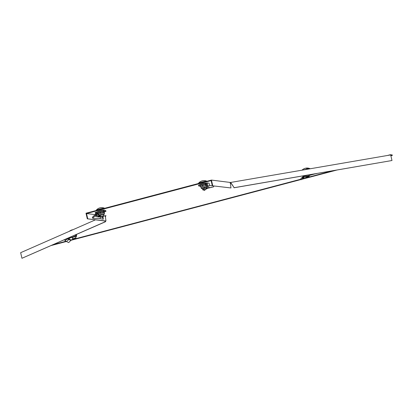 <?xml version="1.0" encoding="UTF-8"?>
<svg xmlns="http://www.w3.org/2000/svg" width="413" height="413" viewBox="0 0 413 413"><rect width="100%" height="100%" fill="white"/><g stroke="black" fill="none" stroke-linecap="round" stroke-linejoin="round"><path stroke-width="0.62" d="M104.252 210.331A3.66 0.382 166.9 0 0 104.412 210.165A3.66 0.382 166.9 0 0 99.796 210.862A3.66 0.382 166.9 0 0 97.287 211.823A3.66 0.382 166.9 0 0 97.303 211.848M206.608 183.067A3.66 0.382 166.9 0 0 202.122 183.831A3.66 0.382 166.9 0 0 199.613 184.792A3.66 0.382 166.9 0 0 199.655 184.833M390.311 154.989L390.331 154.72L387.446 155.484M332.883 170.755L302.553 178.767M300.71 179.252L70.685 240.025M65.801 241.316L53.375 244.599M21.455 252.333L22.354 251.935M390.744 155.19L392.35 155.391L392.252 154.963L390.331 154.72M392.35 155.391L390.879 155.778L390.683 154.927L230.671 182.443L234.161 187.703L391.983 160.518L390.879 155.784M336.672 170.099L301.733 179.33M300.974 179.531L70.659 240.381M66.519 241.476L51.382 245.472M105.062 216.557L105.934 215.906L105.836 215.478M95.465 219.824L20.65 252.689L21.951 258.28L105.511 221.729L105.129 221.796L105.119 221.043M105.511 221.729L105.506 221.089M105.454 217.011L105.444 216.495M105.934 215.906L105.315 215.901L105.955 220.986L105.542 221.094L87.298 218.802L86.002 213.216L211.43 180.078L230.237 182.443L230.382 183.295L230.97 187.956L212.318 185.773L230.97 187.956M105.955 220.986L87.298 218.802M87.711 218.694L86.513 213.536L95.666 214.688M86.513 213.536L211.12 180.615L212.318 185.773M211.43 180.078L212.731 185.664M231.068 183.269L234.161 187.703M21.951 258.28L105.129 221.796M233.959 187.791L391.983 160.518M98.506 215.044L98.841 215.085M103.766 215.705L105.315 215.901M230.867 183.357L230.17 183.083M230.072 182.654L230.671 182.443M102.336 208.901A4.879 0.511 166.9 0 0 99.161 209.618A4.879 0.511 166.9 0 0 96.621 210.413M100.457 216.846L103.761 215.973L103.632 216.34L100.715 217.021L103.632 216.34M96.177 210.305A7.093 7.093 0 0 1 101.071 207.667A7.078 6.773 -82.8 0 1 103.364 207.868A3.433 0.361 -13.1 0 1 103.518 207.873A3.433 0.361 -13.1 0 1 103.591 207.889A7.093 7.093 0 0 1 104.675 208.281A4.435 0.465 166.9 0 0 104.597 208.276A4.435 0.465 166.9 0 0 100.054 208.988A4.435 0.465 166.9 0 0 96.177 210.305A4.435 0.465 166.9 0 0 96.152 210.372L96.188 210.527M102.605 207.708A7.078 6.773 97.2 0 1 103.617 207.899A3.433 0.361 -13.1 0 0 103.591 207.889M101.407 216.98L102.708 217.718L103.271 219.262L99.998 218.596L92.822 218.286L93.787 216.964L96.766 215.488L96.358 214.708L97.855 213.397L98.299 214.156L96.766 215.488M99.631 216.835L99.182 216.846L98.96 216.087L99.44 216.071L99.631 216.835L100.524 216.804L99.987 218.596M101.34 217.15L100.978 217.001M95.961 214.517L97.855 213.397M96.446 214.177L96.234 213.268L95.274 212.901L95.646 214.507L96.472 214.29M95.274 212.901L95.176 212.489L96.389 212.158L96.59 213.015L96.198 213.129L98.087 213.366M96.389 212.158L96.59 213.015M98.449 212.907L101.753 211.755L103.813 211.492L104.35 211.802L105.945 211.373L105.743 210.516L103.441 210.227L96.838 211.972L96.781 212.943M96.838 211.972L96.58 212.086M103.441 210.227L103.642 211.084L97.04 212.829M105.945 211.373L103.642 211.084M98.237 213.872L98.836 216.629L96.75 215.452M99.182 216.846L98.186 217.037L98.836 216.629M98.134 216.892L98.217 216.835C96.244 216.763 95.532 216.355 96.074 215.617M99.44 216.071L100.586 215.999M102.496 216.748L103.049 216.954L102.708 217.718M103.049 216.954L103.271 219.262M92.822 218.286L92.336 217.543L93.307 216.221L96.358 214.708M98.738 214.151L98.201 213.841L99.357 213.707A2.881 0.299 -13.1 0 1 102.042 213A2.881 0.299 -13.1 0 1 104.102 212.736L104.525 212.545L104.102 212.736A2.881 0.299 166.9 0 1 104.226 212.793L104.484 213.898A2.881 0.299 166.9 0 0 102.672 214.032A2.881 0.299 166.9 0 0 99.616 214.812A2.881 0.299 166.9 0 0 98.872 215.204L99.208 215.617L100.116 215.663M103.56 214.812L100.313 215.292L99.77 215.576L100.106 215.617M100.23 212.328L100.4 213.072L103.565 212.427L104.102 212.736M103.389 211.678L103.565 212.427M104.35 211.802L104.525 212.545M103.813 211.492L103.89 211.508A2.881 0.299 166.9 0 0 103.88 211.502A2.881 0.299 166.9 0 0 103.813 211.492A2.881 0.299 166.9 0 0 101.753 211.755A2.881 0.299 166.9 0 0 99.068 212.463A2.881 0.299 166.9 0 0 98.356 212.788L98.082 213.041M98.026 213.098L98.201 213.841M98.872 215.204L98.614 214.099A2.881 0.299 -13.1 0 1 99.357 213.707L100.4 213.072M75.791 234.765A2.881 0.299 -13.1 0 1 75.956 234.754A2.881 0.299 -13.1 0 1 76.384 234.811L76.642 235.916A2.881 0.299 166.9 0 0 75.078 236.004M75.718 236.835L73.886 236.917L72.265 237.635M75.816 234.754L76.761 234.455L76.064 235.038L76.735 234.352M69.642 239.814L69.27 238.931L69.642 239.814L70.649 240.557L68.728 242.581L65.13 240.944L66.101 239.623L75.858 235.766L75.558 234.868M69.41 239.607L69.116 239.349L66.478 241.45M68.362 238.884L68.512 239.137L67.969 239.158L68.248 238.91L70.225 237.681M67.969 239.153L68.238 238.507M68.274 238.492L68.512 239.137M68.687 239.215L69.116 239.349M69.27 238.931L68.878 238.626M69.585 239.179L70.695 239.891L70.649 240.557M65.13 240.944L64.748 239.607M74.846 235.183L75.662 234.93M72.869 239.039L72.74 238.688L75.997 238.027L72.869 239.039L75.791 238.363M72.936 229.721A7.093 7.093 0 0 0 71.867 229.948A7.078 6.149 66.3 0 0 69.812 231.094M69.41 231.27A7.078 6.149 -113.7 0 1 70.231 230.671A7.078 6.149 -113.7 0 1 71.031 230.273M204.662 181.87A4.879 0.511 166.9 0 0 201.487 182.582A4.879 0.511 166.9 0 0 198.942 183.377M202.783 189.81L203.671 189.376M203.717 189.675L203.036 189.985L203.81 189.934M198.503 183.274A7.093 7.093 0 0 1 203.397 180.636A7.078 6.773 -82.8 0 1 205.684 180.832A3.433 0.361 -13.1 0 1 205.839 180.842A3.433 0.361 -13.1 0 1 205.911 180.858A7.093 7.093 0 0 1 207.001 181.25A4.435 0.465 166.9 0 0 206.923 181.245A4.435 0.465 166.9 0 0 202.38 181.957A4.435 0.465 166.9 0 0 198.503 183.274A4.435 0.465 166.9 0 0 198.477 183.341L198.514 183.491M205.911 180.858A3.433 0.361 -13.1 0 1 205.942 180.863A7.078 6.773 97.2 0 0 204.925 180.677M207.961 186.351L205.39 187.099L203.599 189.03L203.738 189.841L206.041 188.147L206.49 188.865L207.44 188.39C214.92 186.516 215.529 186.335 209.262 187.832M206.49 188.865L204.265 190.532L203.738 189.841M208.002 186.289L209.592 185.478L212.989 185.855M209.541 185.189L209.071 183.166L207.15 182.928L205.891 183.248L206.092 184.11L198.699 185.995L200.382 186.206M205.891 183.248L198.503 185.138L198.699 185.995M205.101 183.393L205.302 184.25M207.15 182.928L207.249 183.341L206.557 184.141L206.092 184.11M207.249 183.341L207.827 185.835L207.001 186.051L207.119 186.547M206.557 184.141L207.001 186.051M207.827 185.835L207.868 186.242M206.041 188.147L207.269 187.548L207.44 188.39M213.758 185.948L213.65 186.831L209.696 187.75M207.269 187.548L209.293 187.001M207.889 186.217L209.592 185.478M205.39 187.099L206.608 187.745M205.715 184.647L206.139 184.456A2.881 0.299 166.9 0 0 204.074 184.719L205.715 184.647L205.891 185.391L204.368 185.964A2.881 0.299 166.9 0 0 201.683 186.676L202.726 186.041L202.551 185.292L201.394 185.427A2.881 0.299 166.9 0 0 200.682 185.752L200.403 186.01M206.201 186.815A2.881 0.299 166.9 0 0 204.621 187.068A2.881 0.299 166.9 0 0 201.193 188.168L200.94 187.063A2.881 0.299 -13.1 0 1 201.683 186.676L200.527 186.81L201.064 187.12M204.827 187.698L202.432 188.581M200.775 185.876L200.351 186.062L200.527 186.81M200.351 186.062L201.394 185.427A2.881 0.299 166.9 0 1 204.074 184.719L202.551 185.292M205.891 185.391L206.428 185.7A2.881 0.299 -13.1 0 0 204.368 185.964L202.726 186.041M206.428 185.7L206.851 185.514L206.428 185.7A2.881 0.299 -13.1 0 1 206.552 185.757L206.753 186.63M206.139 184.456L206.216 184.472A2.881 0.299 166.9 0 0 206.201 184.472A2.881 0.299 166.9 0 0 206.139 184.456L206.676 184.766L206.851 185.514M304.123 177.022L303.467 178.137L301.154 179.727L300.561 179.087L302.146 177.358L302.75 178.008L303.581 177.471C309.889 174.947 318.495 173.047 316.415 173.677L316.219 173.646M302.75 178.008L301.154 179.727M302.146 177.358L303.194 176.687L303.581 177.471M303.194 176.687L307.706 175.091M303.994 175.649L302.6 176.929M306.105 177.42L305.775 177.213L308.305 176.454L309.229 176.408L309.027 176.743L306.105 177.42L309.027 176.743M310.184 168.767L310.184 168.767A4.435 0.465 166.9 0 0 310.132 168.716A4.435 0.465 166.9 0 0 307.876 168.886A4.435 0.465 166.9 0 0 303.467 169.924M302.042 170.171A7.093 7.093 0 0 1 305.413 168.246A7.078 3.433 -99.8 0 1 306.874 168.509A3.433 0.361 -13.1 0 1 307.272 168.437A3.433 0.361 -13.1 0 1 307.639 168.375A7.078 3.433 80.2 0 0 306.415 168.076A7.078 3.433 80.2 0 0 305.919 168.199M102.94 210.362A3.438 0.361 166.9 0 0 99.889 211.002A3.438 0.361 166.9 0 0 97.69 211.745M104.215 210.325A3.438 0.361 166.9 0 0 103.802 210.274M100.091 216.03L100.142 216.815M103.57 214.853L100.153 215.312L100.111 215.653M76.642 235.916L76.519 236.437L75.729 236.876L73.875 236.892L72.27 237.676L71.077 237.361M68.62 238.6L68.925 239.292M205.865 183.253A3.438 0.361 166.9 0 0 202.215 183.966A3.438 0.361 166.9 0 0 199.949 184.756M205.597 183.305L205.798 184.167M206.598 187.75L206.918 188.55M204.853 187.667L202.437 188.622M302.59 176.94L303.101 177.673M103.839 216.004L103.508 214.584M100.715 217.021L100.395 216.825M100.38 216.81L100.054 215.39M93.307 216.221L96.358 214.228M104.484 213.898L103.518 214.879M72.538 238.828L72.208 237.413M70.231 230.671A7.093 7.093 0 0 0 69.338 231.306M75.997 238.027L75.667 236.608M202.706 189.774L202.375 188.359M203.036 189.985L202.721 189.794M201.193 188.168L201.534 188.581L202.442 188.627M305.775 177.213L305.656 176.692M310.132 168.716A7.093 7.093 0 0 0 306.415 168.076M309.229 176.408L309.038 175.571"/></g></svg>
